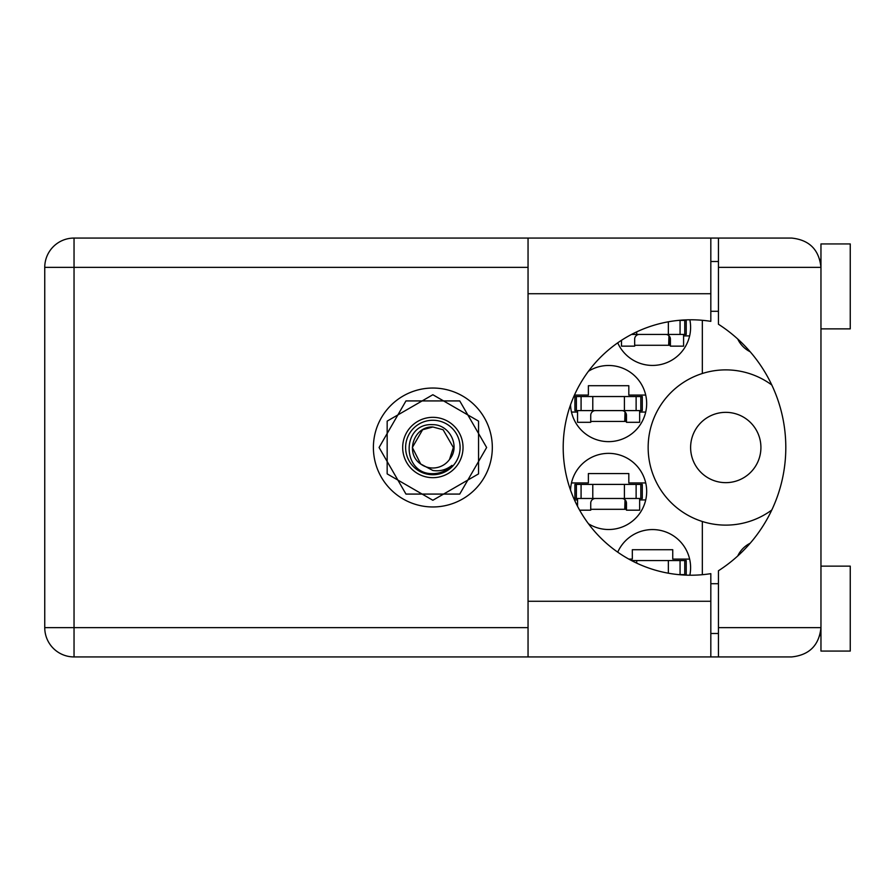 <?xml version="1.0" encoding="UTF-8"?>
<svg xmlns="http://www.w3.org/2000/svg" width="895" height="895" viewBox="0 0 895 895"><rect width="100%" height="100%" fill="white"/><g stroke="black" fill="none" stroke-linecap="round" stroke-linejoin="round"><path stroke-width="1.34" d="M690.616 447.5A35.151 35.151 0 0 0 725.767 482.651A35.151 35.151 0 0 0 760.918 447.5A35.151 35.151 0 0 0 725.767 412.349A35.151 35.151 0 0 0 690.616 447.5M750.189 351.769A27.242 27.242 0 0 1 737.726 339.004M570.54 404.82A38.082 38.082 0 0 0 609.226 441.638A38.082 38.082 0 0 0 627.082 370.273A38.082 38.082 0 0 0 588.462 371.246M689.844 575.205A38.082 38.082 0 0 0 617.729 552.159M588.462 523.754A38.082 38.082 0 0 0 646.682 491.433A38.082 38.082 0 0 0 609.226 453.362A38.082 38.082 0 0 0 570.54 490.18M617.729 342.841A38.082 38.082 0 0 0 689.844 319.795M574.456 395.064L588.384 395.064L588.384 385.7L628.816 385.7L628.816 395.064L645.72 395.064M645.72 412.058L639.645 412.058M577.555 412.058L571.48 412.058M628.816 559.095L632.329 559.095L632.329 549.72L672.749 549.72L672.749 559.095L689.653 559.095M571.48 482.942L588.384 482.942L588.384 473.567L628.816 473.567L628.816 482.942L645.72 482.942M645.72 499.936L639.645 499.936M577.555 499.936L574.456 499.936M689.653 335.905L683.59 335.905M486.634 447.5L459.739 400.926L405.961 400.926L379.077 447.5L405.961 494.074L459.739 494.074L486.634 447.5M702.329 320.298L702.329 373.506A77.619 77.619 0 0 0 702.329 521.494L702.329 574.702M771.814 385.007A77.619 77.619 0 0 0 702.329 373.506M737.726 555.996A27.242 27.242 0 0 1 750.189 543.231M702.329 521.494A77.619 77.619 0 0 0 771.814 509.993M670.4 345.28L634.667 345.28M626.466 509.3L590.734 509.3M626.466 421.433L590.734 421.433M631.523 334.439L686.219 334.439L686.219 320.376L678.69 320.376M684.753 334.439L684.753 320.376M683.59 334.439L683.59 346.152L670.4 346.152L670.4 339.127A4.688 4.688 0 0 0 665.712 334.439M621.488 340.301L621.488 346.152L634.667 346.152L634.667 339.127A4.688 4.688 0 0 1 639.354 334.439M668.945 335.726L668.666 345.28M669.762 336.755L669.259 345.28M820.961 328.868L850.25 328.868L850.25 243.932L820.961 243.932L820.961 267.359L718.439 267.359L718.439 238.07L710.82 238.07L710.82 321.35A127.705 127.705 0 0 0 563.201 447.5A127.705 127.705 0 0 0 710.82 573.65L710.82 601.272L528.05 601.272L528.05 656.93L710.82 656.93L710.82 601.272M820.961 566.132L850.25 566.132L850.25 651.068L820.961 651.068L820.961 267.359C819.093 249.694 809.337 239.938 791.672 238.07L718.439 238.07M819.842 259.349L820.581 262.694M819.831 635.674L820.961 633.492M432.856 388.038A59.462 59.462 0 0 0 373.394 447.5A59.462 59.462 0 0 0 432.856 506.962A59.462 59.462 0 0 0 492.317 447.5A59.462 59.462 0 0 0 432.856 388.038M710.82 633.492L718.439 633.492M710.82 583.708L718.439 583.708M710.82 311.292L718.439 311.292M710.82 261.508L718.439 261.508M820.368 261.508L820.961 261.508M718.439 267.359L718.439 324.236A146.456 146.456 0 0 1 718.439 570.764L718.439 627.641L820.961 627.641C819.093 645.306 809.337 655.062 791.672 656.93L74.039 656.93A29.289 29.289 0 0 1 44.75 627.641L44.75 267.359A29.289 29.289 0 0 1 74.039 238.07L528.05 238.07L528.05 601.272M718.439 656.93L718.439 627.641M576.38 498.47L642.286 498.47L642.286 484.408L574.914 484.408L574.914 498.47L576.38 498.47L576.38 484.408M640.82 498.47L640.82 484.408M639.645 498.47L639.645 510.184L626.466 510.184L626.466 503.158A4.688 4.688 0 0 0 621.779 498.47M577.555 498.47L577.555 506.324M595.421 498.47A4.688 4.688 0 0 0 590.734 503.158L590.734 510.184L579.636 510.184M625.012 499.757L624.732 509.3M625.818 500.775L625.325 509.3M678.69 574.624L686.219 574.624L686.219 560.561L631.523 560.561M684.753 574.624L684.753 560.561M576.38 410.592L642.286 410.592L642.286 396.53L574.914 396.53L574.914 410.592L576.38 410.592L576.38 396.53M640.82 410.592L640.82 396.53M639.645 410.592L639.645 422.306L626.466 422.306L626.466 415.28A4.688 4.688 0 0 0 621.779 410.592M577.555 410.592L577.555 422.306L590.734 422.306L590.734 415.28A4.688 4.688 0 0 1 595.421 410.592M625.012 411.89L624.732 421.433M625.818 412.908L625.325 421.433M432.856 477.673A30.173 30.173 0 0 1 402.683 447.5A30.173 30.173 0 0 1 432.856 417.327A30.173 30.173 0 0 1 463.028 447.5A30.173 30.173 0 0 1 432.856 477.673M432.856 474.742A27.242 27.242 0 0 1 405.614 447.5A27.242 27.242 0 0 1 432.856 420.258A27.242 27.242 0 0 1 460.097 447.5A27.242 27.242 0 0 1 432.856 474.742M432.788 394.773A52.727 52.727 0 0 1 432.923 394.773L478.478 421.075A52.727 52.727 0 0 1 478.545 421.198L478.545 473.802A52.727 52.727 0 0 1 478.478 473.925L432.923 500.227A52.727 52.727 0 0 1 432.788 500.227L387.233 473.925A52.727 52.727 0 0 1 387.166 473.802L387.166 421.198A52.727 52.727 0 0 1 387.233 421.075L432.788 394.773M422.608 429.745L432.856 426.993L422.608 429.745L412.349 447.5L420.684 464.002L412.349 447.5L422.608 429.745L432.856 426.993L422.608 429.745L412.349 447.5L420.684 464.002L432.856 470.479C439.904 471.542 446.269 469.853 451.941 465.389C446.873 470.602 440.709 473.365 433.448 473.656L432.856 473.645C401.542 474.607 400.938 422.529 432.856 424.678C449.682 424.465 460.768 446.504 449.503 459.471A20.507 20.507 0 0 1 420.684 464.002C404.663 453.418 413.882 425.953 432.856 426.993L443.103 429.745L453.362 447.5L449.503 459.471L453.362 447.5L443.103 429.745L432.856 426.993L443.103 429.745M420.684 464.002L412.349 447.5L422.608 429.745L432.856 426.993L443.103 429.745L453.362 447.5L449.503 459.471L453.362 447.5L443.103 429.745L432.856 426.993L443.103 429.745L453.362 447.5L449.503 459.471L453.362 447.5L443.103 429.745L432.856 426.993L422.608 429.745L412.349 447.5L420.684 464.002L412.349 447.5L422.608 429.745L431.379 427.049M668.352 334.439L668.352 321.797M680.066 334.439L680.066 320.376M636.714 334.439L636.714 331.855M528.05 267.359L74.039 267.359L74.039 627.641L528.05 627.641M74.039 238.07A29.289 29.289 0 0 0 44.75 267.359L74.039 267.359L74.039 238.07M44.75 627.641A29.289 29.289 0 0 0 74.039 656.93L74.039 627.641L44.75 627.641M710.82 293.728L528.05 293.728M624.419 498.47L624.419 484.408M636.121 498.47L636.121 484.408M592.781 498.47L592.781 484.408M581.079 498.47L581.079 484.408M668.352 573.203L668.352 560.561M680.066 574.624L680.066 560.561M636.714 563.145L636.714 560.561M624.419 410.592L624.419 396.53M636.121 410.592L636.121 396.53M592.781 410.592L592.781 396.53M581.079 410.592L581.079 396.53M710.82 238.07L528.05 238.07"/></g></svg>
